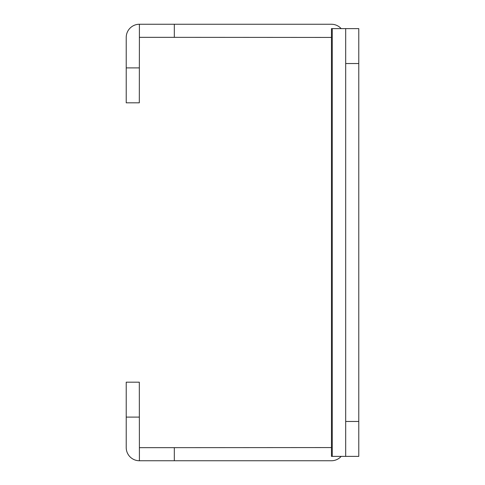 <?xml version="1.0" encoding="UTF-8"?>
<svg xmlns="http://www.w3.org/2000/svg" width="485" height="485" viewBox="0 0 485 485"><rect width="100%" height="100%" fill="white"/><g stroke="black" fill="none" stroke-linecap="round" stroke-linejoin="round"><path stroke-width="0.73" d="M174.321 24.25L174.321 37.345L139.401 37.345L139.401 24.25L331.376 24.25A13.18 13.18 0 0 1 341.173 28.615M341.173 456.385A13.18 13.18 0 0 1 331.376 460.75L139.401 460.75L139.401 447.655L174.321 447.655L174.321 460.75M331.461 447.57L174.321 447.655M174.321 37.345L331.461 37.43M358.779 63.535L345.684 63.535L345.684 28.615L345.684 456.385L331.461 456.385L331.461 28.615L358.779 28.615L358.779 456.385L345.684 456.385L345.684 421.465L358.779 421.465M345.684 63.535L345.684 421.465M139.401 37.345L139.316 102.82L126.221 102.82L126.221 37.43A13.18 13.18 0 0 1 139.401 24.25M139.401 460.75A13.18 13.18 0 0 1 126.221 447.57L126.221 382.18L139.316 382.18L139.401 447.655M332.255 456.385L332.255 28.615M126.221 67.9L139.316 67.9M139.316 417.1L126.221 417.1"/></g></svg>
